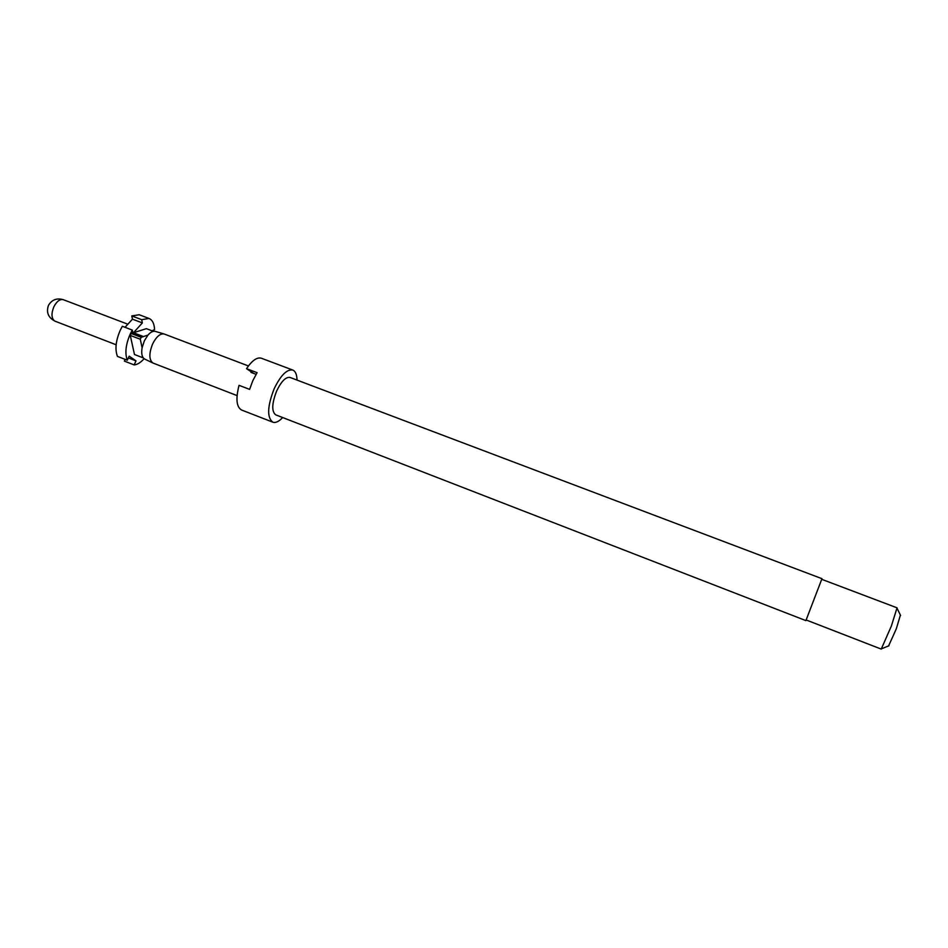 <?xml version="1.0" encoding="UTF-8"?>
<svg xmlns="http://www.w3.org/2000/svg" width="948" height="948" viewBox="0 0 948 948"><rect width="100%" height="100%" fill="white"/><g stroke="black" fill="none" stroke-linecap="round" stroke-linejoin="round"><path stroke-width="1.42" d="M805.895 620.608L821.963 578.683L290.064 377.458C285.846 376.735 281.39 381.214 276.697 390.896C271.803 403.516 271.483 411.503 275.738 414.857L805.895 620.608M282.67 417.547C278.866 421.576 275.584 423.128 272.811 422.18C266.874 417.535 267.324 406.396 274.162 388.763C280.715 375.278 286.912 369.033 292.778 370.052C295.48 371.213 296.89 374.555 297.02 380.089M256.09 374.33L250.971 372.374L253.543 373.287L246.527 368.677L257.098 372.683L252.843 380.61L249.62 389.391L239.05 385.326C235.614 398.788 236.443 407.012 241.515 409.986L272.811 422.18M806.144 619.968L881.237 649.096L891.345 626.118L897.045 607.822L821.726 579.323M888.596 645.92L896.31 628.82L900.399 615.098M131.168 333.483L130.267 335.414L140.28 339.242L141.181 337.31L131.168 333.483L132.898 332.938L142.887 336.753L141.181 337.31M127.316 360.228C124.757 353.296 125.717 344.574 130.208 334.075L132.293 330.082L122.328 326.278L120.242 330.271C115.751 340.735 114.827 349.445 117.445 356.389L127.316 360.228L129.189 356.164L135.991 360.892L128.383 357.941M237.059 395.589L153.173 363.12L144.748 359.091C142.022 357.538 141.133 353.758 142.105 347.762L144.309 340.913L147.924 335.118C150.625 332.049 153.102 330.816 155.353 331.409L164.123 333.98L248.423 365.952M152.983 363.037C148.978 359.944 148.848 353.592 152.604 343.994C156.302 336.682 160.141 333.352 164.123 333.98M131.784 315.933L141.702 319.677L142.354 322.913L132.459 319.168L131.784 315.933L139.19 314.748L149.037 318.457C152.415 319.914 154.263 323.624 154.583 329.596L152.071 330.828M141.702 319.677L149.037 318.457M132.459 319.168L125.029 327.309M125.16 359.387L124.366 361.105L134.142 364.909C137.377 364.625 140.695 362.551 144.084 358.7M135.991 360.892L134.142 364.909M142.354 322.913L133.478 332.748L146.383 328.66L153.398 331.326M132.898 332.938L132.293 330.082M147.924 335.118L142.887 336.753M143.48 336.564L133.478 332.748M130.267 335.414L134.474 354.505L143.278 357.917M140.28 339.242L142.105 347.762M246.527 368.677C252.073 360.489 257.015 357.005 261.352 358.226L292.778 370.052M48.384 305.576C46.12 312.544 48.36 317.746 55.079 321.194L54.38 320.827C51.393 318.007 51.228 313.314 53.882 306.749C56.773 301.263 59.925 298.916 63.315 299.687C56.833 297.814 51.903 299.687 48.514 305.303M888.987 645.766L881.652 648.728M127.85 324.216L63.315 299.687M116.142 344.776L55.079 321.194M900.588 615.489L897.116 608.379"/></g></svg>

